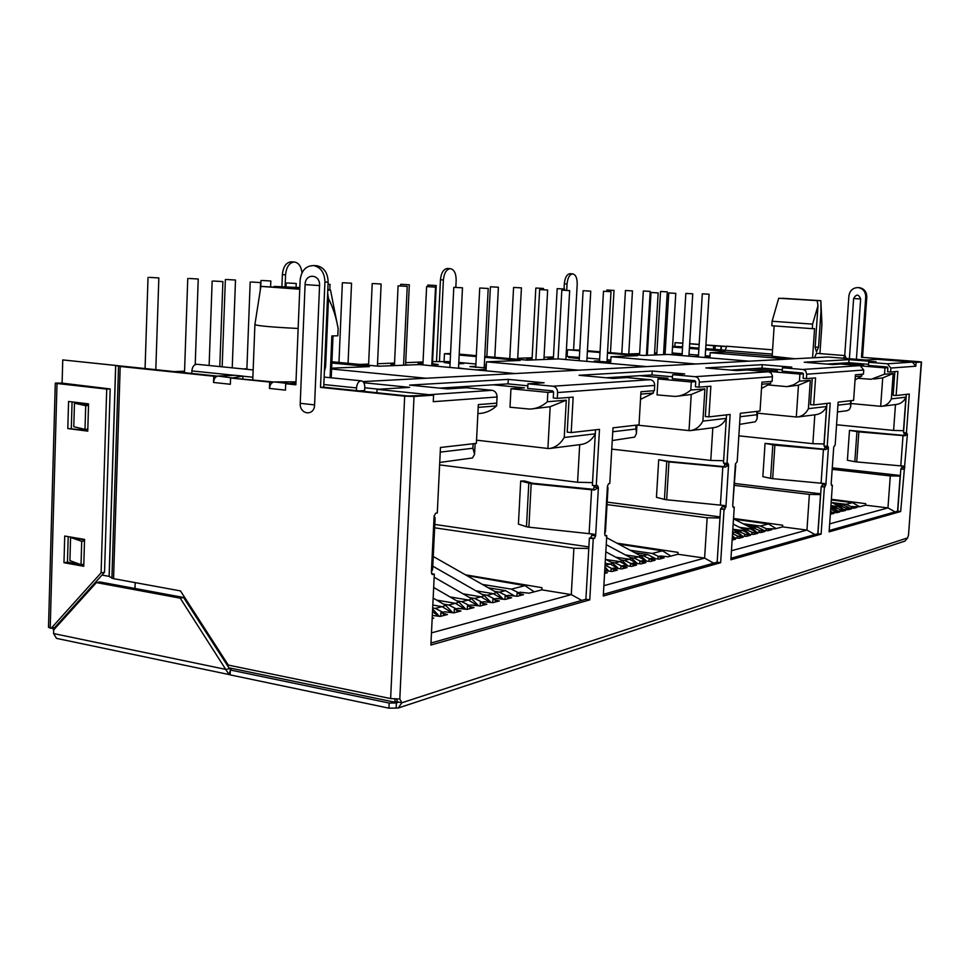 <?xml version="1.0" encoding="UTF-8"?>
<svg xmlns="http://www.w3.org/2000/svg" width="970" height="970" viewBox="0 0 970 970"><rect width="100%" height="100%" fill="white"/><g stroke="black" fill="none" stroke-linecap="round" stroke-linejoin="round"><path stroke-width="1.45" d="M698.424 356.499L693.72 356.56M707.239 357.675L709.846 357.542L705.178 356.899M639.569 354.753L635.156 354.753M654.495 354.596L657.454 354.862M672.113 354.014L682.104 354.559M599.533 360.864L594.295 361.034L610.7 362.222M532.057 359.009L526.722 359.203L532.203 359.967M553.385 358.172L548.159 358.342L553.627 359.094M579.357 357.627L568.747 357.518L579.308 358.573M475.797 366.32L469.892 366.611L486.152 367.945M394.487 364.344L390.886 364.671L394.45 365.338M422.981 363.277L418.118 363.58L422.932 364.344M431.795 364.841L438.331 364.599L432.474 363.714M450.141 362.271L444.139 362.525L450.08 363.374M458.737 363.798L463.866 363.544L458.786 362.744M397.433 701.371L394.875 702.207L228.908 667.809M395.008 699.115L394.875 702.207M134.988 588.475L135.169 582.618M893.2 373.498L882.724 377.888L880.675 406.297L881.839 406.309C886.228 405.569 889.405 403.096 891.357 398.876L893.2 373.498L884.507 374.202L884.967 367.885L887.865 367.678M903.652 430.704L893.6 430.437L836.564 424.751M900.33 476.088L890.29 475.906L832.466 469.383M861.869 374.25L861.736 376.069L855.285 376.59M810.326 380.264L798.468 385.187L796.321 416.991L797.595 417.003C802.445 416.191 806.046 413.414 808.398 408.661L810.326 380.264L799.413 381.149L799.898 374.068L803.415 373.814M824.148 443.969L812.86 443.678L738.849 435.845M820.644 494.591L809.38 494.409L734.435 485.352M770.81 381.465L770.665 383.502L761.789 384.229M704.911 388.873L691.234 394.487L689.015 430.595L690.422 430.619C695.842 429.698 700 426.533 702.898 421.113L704.911 388.873L690.798 390.025L691.295 381.962L695.708 381.646M691.537 430.474L714.223 427.588C719.51 426.703 723.547 423.623 726.324 418.349L723.62 460.738L710.768 460.423L611.755 449.122M717.157 562.188L719.97 517.98L707.154 517.786L607.026 504.594M653.513 390.752L653.368 393.08L640.818 394.099M566.298 400.186L550.172 406.709L547.904 448.479L549.481 448.516C555.616 447.473 560.527 443.787 564.237 437.482L566.298 400.186L547.347 401.738L547.844 392.389L553.567 391.977M497.101 396.087L496.604 405.884L478.198 407.388M672.574 346.387L682.589 346.787M689.452 347.345L698.946 348.109M705.687 348.642L724.687 350.17M60.54 622.328L60.576 621.006M444.09 361.155L444.442 353.735L450.565 353.529M567.135 356.39L567.511 349.77L579.781 350.097M359.082 390.886L364.647 390.558L364.781 387.442C364.744 383.477 363.544 381.271 361.179 380.822L324.15 377.087M774.145 326.078L772.156 356.245L794.903 358.754M788.513 359.094L710.198 352.704L724.566 352.122L772.181 355.978M858.886 365.52L863.494 365.205L839.79 363.277M884.967 367.885L861.433 365.969M724.614 351.261L705.614 349.733M698.873 349.188L689.391 348.412M682.516 347.866L672.537 347.054M884.507 374.202L871.145 379.282L858.486 378.336M873.715 379.052L882.724 377.888M882.748 406.187L896.632 404.429C900.936 403.714 904.028 401.289 905.919 397.154L891.357 398.876M900.378 475.506L832.563 467.892M890.29 475.906L887.962 507.904L895.128 511.917M850.557 400.731L850.629 406.951L849.296 409.57L847.137 410.698L837.462 411.947M861.736 376.069L855.043 379.949M607.523 352.437L643.268 355.444L668.087 354.426L749.216 361.167M587.42 350.74L600.042 351.807M695.817 363.992L611.015 356.754L637.545 355.675L607.487 353.141M600.006 352.51L587.383 351.443M579.745 350.8L567.511 349.77M799.898 374.068L769.634 371.486L777.431 370.964L751.58 368.758M799.413 381.149L793.593 384.823L787.07 386.642L768.749 384.993M787.628 386.569L798.468 385.187M798.601 416.882L816.097 414.651C820.838 413.863 824.342 411.147 826.61 406.515L808.398 408.661M820.705 493.815L734.557 483.46M809.38 494.409L806.943 530.081L814.958 534.555M756.842 411.413L757.121 418.761L755.387 421.768L739.589 424.375M770.665 383.502L761.511 388.461M484.77 356.39L527.316 360.173L558.526 358.9L646.553 366.599M459.21 354.123L476.331 355.65M578.69 370.188L486.467 361.834L520.09 360.464L484.721 357.312M476.282 356.572L459.162 355.044M450.529 354.268L444.442 353.735M691.295 381.962L657.999 378.943L668.063 378.264L639.703 375.705M690.798 390.025C686.081 394.087 680.734 396.221 674.768 396.415L657.042 394.887L657.999 378.943M677.848 396.148L691.234 394.487M720.055 516.901L607.159 502.12M707.154 517.786L704.608 558.102L713.702 563.158M635.726 425.224L636.441 433.554L634.671 437.118L612.24 440.538M653.368 393.08L640.515 399.361M331.91 361.762L378.821 366.236L419.246 364.587L515.155 373.535M331.643 368.163L369.412 366.611L331.861 363.022M547.844 392.389L510.96 388.764L524.443 387.867L493.124 384.799M426.06 378.251L331.607 369.024M547.347 401.738C542.121 406.43 536.216 408.879 529.608 409.073L510.002 407.23L510.96 388.764M533.027 408.77L550.172 406.709M550.742 448.346L581.236 444.478C587.008 443.545 591.688 440.101 595.277 434.16M592.524 482.611L577.574 482.272L439.616 464.909M588.875 546.898L434.803 524.443M588.79 548.45L573.888 548.256L571.294 594.61L581.794 600.418M473.117 443.751L472.899 448.261L474.572 454.299L472.499 457.961L439.737 462.447M477.883 413.584L478.319 413.547C485.133 413.353 491.22 410.795 496.604 405.884M191.781 373.45L191.866 370.916L234.667 375.329M197.104 364.296L196.752 364.259C193.951 364.587 192.315 366.805 191.866 370.916M324.38 371.437L325.605 366.733L328.49 298.554C332.977 307.381 336.19 317.36 338.118 328.49L337.803 335.826L331.861 335.911L330.091 377.694M356.414 390.607L356.524 387.927C357.008 383.574 358.56 381.198 361.179 380.822M298.154 328.466C272.158 327.181 257.741 325.896 254.904 324.611L252.782 379.816M812.569 357.821L814.557 328.624L812.29 328.66L812.605 324.113L817.977 305.732L815.139 347.393L816.485 351.831L818.522 347.26L820.984 311.285L821.942 324.174L819.929 353.601M843.403 358.245L845.015 355.59L846.216 358.463M814.57 357.712L815.988 357.639M724.566 352.122L726.676 346.217L772.581 349.855M709.87 357.906L710.198 352.704M880.675 406.297L850.896 403.52M829.665 523.861L887.962 507.904L865.616 505.176L865.725 503.672L831.375 499.283M830.49 512.136L836.77 512.718L839.874 511.905L834.564 511.02L842.603 511.19L845.658 510.39L840.384 509.517L848.35 509.686L851.357 508.898L846.107 508.037L854 508.207L856.959 507.431L851.733 506.582L859.578 506.752L865.616 505.176M830.344 514.197L833.994 513.445L830.429 512.936M610.627 363.459L611.015 356.754M796.321 416.991L757.509 413.171M731.441 550.754L806.943 530.081L782.596 526.88L782.705 525.219L733.526 518.453M732.289 537.598L739.104 538.265L743.056 537.222L737.333 536.155L746.548 536.313L750.44 535.294L744.742 534.24L753.86 534.397L757.691 533.403L752.029 532.36L761.05 532.518L764.809 531.536L759.183 530.505L768.119 530.675L771.817 529.705L766.215 528.698L775.066 528.856L782.596 526.88M732.132 540.084L735.551 539.187L732.217 538.726M486.006 370.819L486.467 361.834M689.015 430.595L636.951 425.078L636.441 433.554M603.874 585.686L704.608 558.102L677.921 554.258L678.03 552.379L616.993 543.2M604.734 570.687L612.094 571.475L617.332 570.105L611.161 568.772L613.864 568.068L621.94 568.905L627.069 567.559L620.933 566.25L623.577 565.558L631.579 566.383L636.611 565.061L630.5 563.776L633.095 563.097L641.024 563.909L645.959 562.624L639.885 561.351L642.419 560.696L650.3 561.484L655.126 560.223L649.076 558.975L651.573 558.32L659.382 559.108L664.123 557.871L658.109 556.634L660.546 556.004L668.294 556.78L677.921 554.258M604.577 573.44L607.402 572.7L604.649 572.276M547.904 448.479L476.537 440.174M573.888 548.256L434.633 527.801M431.468 632.889L571.294 594.61L541.842 589.845L541.963 587.687L465.503 574.834M432.317 615.453L440.247 616.411L447.485 614.519L440.877 612.785L444.599 611.827L453.839 612.858L460.908 611.015L454.324 609.318L457.961 608.372L467.116 609.39L474.015 607.584L467.467 605.91L471.02 605.001L480.089 605.995L486.831 604.237L480.308 602.6L483.775 601.703L492.76 602.685L499.344 600.963L492.857 599.351L496.252 598.478L505.14 599.448L511.578 597.762L505.115 596.186L508.438 595.325L517.24 596.283L523.545 594.634L517.107 593.082L520.356 592.246L529.087 593.179L541.842 589.845M432.171 618.533L433.736 618.12L432.196 617.854M628.778 354.001L639.642 353.589M646.541 353.322L647.414 353.286M654.58 353.007L656.872 352.922M663.65 352.656L665.165 352.595M672.174 352.971L682.153 353.795M689.015 354.365L698.509 355.141M705.251 355.699L709.991 356.087M509.759 358.609L513.591 287.447L521.423 287.872L513.591 287.447M517.737 358.306L532.13 357.748M544.037 357.287L553.458 356.924M566.043 356.439L579.381 357.372M587.008 358.039L599.63 359.13M607.111 359.773L610.821 360.088M359.761 364.417L368.612 364.077M377.536 363.726L394.547 363.071M405.702 362.634L423.041 361.968M432.584 361.604L450.165 361.652M458.798 362.44L475.918 364.005M484.345 364.768L486.309 364.95M174.054 371.607L184.555 371.195M243.13 368.927L246.889 368.782M299.754 289.23L260.881 286.38L299.766 288.696M845.015 355.59L816.461 353.322L814.582 357.53M782.56 298.421L820.838 300.664L820.984 311.285M817.977 305.732L817.164 300.627L778.692 298.239L772.108 321.252L771.817 325.738L812.29 328.66M851.648 507.916L851.733 506.582M854.073 507.08L854 508.207M846.01 509.395L846.107 508.037M848.447 508.547L848.362 509.686M840.287 510.899L840.384 509.517M842.736 510.026L842.651 511.178M834.467 512.427L834.564 511.02M836.928 511.542L836.855 512.693M831.035 513.069L830.951 514.233M766.094 530.396L766.215 528.698M768.664 529.28L768.579 530.554M759.061 532.251L759.183 530.505M761.644 531.111L761.559 532.384M751.908 534.13L752.029 532.36M754.502 532.966L754.418 534.252M744.62 536.046L744.742 534.24M747.227 534.858L747.143 536.155M737.212 537.998L737.333 536.155M739.831 536.786L739.746 538.095M732.289 538.738L732.204 540.06M657.963 558.902L658.109 556.634M660.667 557.362L660.582 558.793M648.942 561.29L649.076 558.975M651.658 559.714L651.561 561.157M639.739 563.716L639.885 561.351M642.455 562.103L642.37 563.558M630.354 566.189L630.5 563.776M633.083 564.54L632.998 566.007M620.788 568.723L620.933 566.25M623.516 567.026L623.431 568.505M611.015 571.306L611.161 568.772M613.755 569.56L613.67 571.063M516.949 596.235L517.107 593.082M519.738 594.004L519.653 595.653M504.946 599.411L505.115 596.186M507.746 597.12L507.662 598.781M492.687 602.673L492.857 599.351M495.488 600.309L495.403 601.994M480.138 605.983L480.308 602.6M482.939 603.57L482.854 605.268M467.297 609.342L467.467 605.91M470.098 606.917L470.013 608.626M454.154 612.773L454.324 609.318M456.955 610.324L456.87 612.07M440.707 616.302L440.877 612.785M443.508 613.828L443.423 615.586M647.293 355.226L646.432 355.153M664.692 354.559L663.541 354.462M656.799 354.074L654.52 354.026M682.14 354.001L672.149 353.383M610.736 361.677L607.026 361.289M475.93 369.873L486.079 369.388M464.521 368.806L458.531 367.909M486.212 366.951L484.236 366.769M380.276 366.175L377.439 365.908M408.249 365.035L405.605 364.793M327.678 293.255L328.49 298.554M274.061 286.865L299.791 288.248M327.836 289.545L330.503 290.006L338.118 328.49M782.584 298.275L820.547 300.7M778.692 298.239L817.164 300.627M812.605 324.113L772.108 321.252M830.938 505.637L837.583 506.461L834.649 507.201L840.372 509.711M837.583 506.461L843.573 509.214M830.696 509.08L834.552 511.202M830.781 507.795L837.85 510.717M830.55 511.105L832.03 512.233M834.649 507.201L832.26 506.91M835.073 504L843.282 505.018L838.031 505.455M831.338 499.938L852.557 502.666L846.034 504.315L832.26 502.63M852.557 502.666L859.614 506.74M846.034 504.315L851.721 506.825M840.384 505.746L846.082 508.256M849.223 507.734L843.282 505.018M739.419 527.316L749.798 528.698L746.136 529.632L752.174 532.324M733.502 518.841L751.289 527.886L749.786 528.698L756.527 532.009M732.835 529.232L742.583 530.529L738.849 531.475L744.924 534.191M733.162 524.127L744.099 529.705L742.571 530.529L749.361 533.888M732.556 533.573L737.552 536.107M732.653 532.045L735.224 532.397L742.074 535.792M732.398 535.973L734.654 537.744M738.849 531.475L735.842 531.075M746.136 529.632L743.178 529.232M746.694 525.546L756.903 526.904L753.302 527.813L750.392 527.425M734.229 519.217L768.446 523.982L760.347 526.031L743.178 523.764M768.446 523.982L776.109 528.577M760.347 526.031L766.3 528.674M753.302 527.813L759.292 530.481M763.572 530.166L756.903 526.904M625.371 554.925L638.66 556.865L633.943 558.065L640.576 561.169M638.66 556.865L646.287 560.939M615.829 557.216L629.372 559.217L624.571 560.442L631.24 563.582M629.372 559.217L637.084 563.352M606.092 559.569L619.903 561.618L615.004 562.867L621.721 566.043M619.903 561.618L627.687 565.825M605.159 563.303L610.251 564.067L605.244 565.34L612.009 568.553M610.251 564.067L618.108 568.347M604.88 568.153L608.336 570.918M615.004 562.867L611.124 562.285M624.571 560.442L620.764 559.872M633.943 558.065L630.209 557.507M634.732 552.67L647.766 554.561L643.146 555.737L639.472 555.192M618.654 544.085L662.522 550.827L652.167 553.446L630.233 550.269M662.522 550.827L670.9 556.101M652.167 553.446L658.691 556.489M643.146 555.737L649.718 558.805M655.32 558.562L647.766 554.561M475.821 590.766L493.403 593.676L487.134 595.265L494.445 598.939M493.403 593.676L502.266 598.963M463.066 593.81L481.035 596.817L474.621 598.441L481.981 602.164M481.035 596.817L490.008 602.224M450.007 596.926L468.377 600.018L461.817 601.691L469.237 605.462M468.377 600.018L477.458 605.547M436.633 600.103L455.427 603.304L448.71 605.013L456.191 608.833M455.427 603.304L464.63 608.954M432.826 605.05L442.174 606.662L435.3 608.408L442.829 612.288M442.174 606.662L451.486 612.446M432.511 611.427L438.04 616.023M435.3 608.408L432.681 607.947M448.71 605.013L443.557 604.128M461.817 601.691L456.761 600.83M474.621 598.441L469.674 597.605M487.134 595.265L482.284 594.464M488.298 587.796L505.503 590.621L499.368 592.173L494.615 591.385M466.764 575.549L525.025 585.662L511.335 589.142L482.345 584.413M525.025 585.662L534.227 591.833M511.335 589.142L518.538 592.718M499.368 592.173L506.631 595.798M514.258 595.786L505.503 590.621M274.158 286.429L299.815 287.593M330.503 290.006L327.799 290.188M230.326 670.015L389.176 703.044L396.403 702.959L396.172 708.076L388.946 708.173L230.145 674.877L230.326 670.015L231.151 669.797L229.417 668.597L226.119 669.458L53.58 633.555L56.502 638.369L229.381 674.623M230.157 674.732L228.968 674.489L180.226 598.163L96.394 582.582L99.849 581.964L183.585 597.484L180.226 598.163M389.176 703.044L388.946 708.173M397.433 702.62L396.403 702.959L397.53 701.904L401.822 702.789L398.318 707.979L396.172 708.076M398.706 707.857L905.022 541.066L907.593 537.901L401.822 702.789L399.81 699.006L414.02 396.487L404.684 396.172L390.631 698.582L399.81 699.006M564.031 288.987L564.322 283.798C564.964 277.626 566.832 274.267 569.923 273.698L570.154 273.722M53.641 630.354L52.55 627.99M55.29 383.089L48.5 627.275L50.197 628.075L57.012 383.477L55.29 383.089L62.104 383.089M281.906 286.72L282.379 274.631C283.179 266.798 286.077 262.531 291.048 261.827L291.594 261.864M436.524 361.446L440.453 279.772C441.168 272.861 443.46 269.102 447.328 268.484L447.667 268.508M53.58 633.555L53.689 629.918L96.394 582.582M890.593 371.983L887.574 371.728L887.865 367.788L887.162 366.939L868.453 365.423L868.683 362.283L876.152 361.81L849.053 359.64L804.227 362.234L832.624 364.562L840.857 364.041L860.147 365.617L863.736 370.031L863.445 374.129L855.419 374.759L853.612 400.38L838.141 402.15L835.158 445.024L833.739 446.928L831.169 483.824L831.617 485.364L832.357 485.206L829.107 531.863L900.669 511.529L907.399 434.196L906.453 432.862L909.302 394.038L896.122 395.542L897.88 371.401L890.593 371.983L890.872 368.042L915.813 366.211L916.092 362.404L913.17 362.174L918.384 361.822L861.481 357.275L918.893 361.677L921.5 362.016L916.092 362.404M806.422 378.639L803.124 378.361L803.415 373.947L802.651 372.989L782.208 371.243L782.438 367.739L791.799 367.145L762.238 364.671L705.833 367.933L736.909 370.613L747.361 369.958L768.495 371.765L771.077 373.001L772.399 375.705L772.144 381.355L761.923 382.168L760.031 411.05L740.304 413.305L737.188 461.756L735.393 463.939L732.714 505.612L733.296 507.334L734.254 507.128L730.871 559.787L821.117 534.13L824.391 486.988L825.834 485L828.404 447.849L827.943 446.261L827.192 446.382L830.199 403.059L813.721 404.926L815.564 377.924L806.422 378.639L806.713 374.226L863.736 370.031M699.03 387.139L695.393 386.812L695.708 381.792L694.86 380.701L672.355 378.664L672.598 374.687L684.687 373.923L652.228 371.037L579.054 375.281L613.295 378.433L626.984 377.56L650.3 379.694C653.137 380.276 654.592 382.18 654.689 385.405L654.374 390.68L640.964 391.747L639.012 424.848L612.979 427.818L609.766 483.509L608.614 483.703L607.438 486.067L604.674 533.937L605.462 535.889L606.759 535.61L603.279 596.041L720.649 562.685L724.056 509.408L725.887 507.116L728.567 465.115L727.961 463.333L726.991 463.49L730.131 414.457L708.924 416.882L710.852 386.205L699.03 387.139L699.346 382.119L772.447 376.748M557.289 398.367L553.264 397.967L553.579 392.147L552.633 390.886L527.68 388.449L527.935 383.829L544.109 382.798L508.256 379.379L409.57 385.102L447.497 388.909L466.218 387.733L492.117 390.304C495.27 390.995 496.907 393.226 497.04 396.997L496.725 403.156L478.331 404.611L476.379 443.387L440.465 447.473L437.288 512.948L435.688 513.215L434.111 516.028L431.383 572.276L432.474 574.519L434.317 574.143L430.886 645.038L589.76 599.884L593.252 538.629L594.428 538.374L595.628 535.937L598.393 487.631L597.556 485.606L596.259 485.812L599.472 429.358L571.197 432.571L573.161 397.106L557.289 398.367L557.604 392.547L654.689 385.405M390.631 698.582L228.289 665.08L180.481 590.912L113.563 578.666L120.195 366.466L213.764 376.239L213.533 382.471L230.351 384.265L230.593 377.997L269.684 382.071L269.43 388.424L285.459 390.134L285.726 383.744L295.862 384.811L300.106 280.33C301.306 270.691 305.78 265.768 313.553 265.574C320.827 267.223 324.611 272.715 324.926 282.027L328.139 282.112L323.713 387.2L407.776 395.966L433.578 395.154L433.263 401.689L497.04 396.997M433.578 395.154L414.02 396.487M921.294 362.053L908.502 535.064L907.593 537.901M439.483 361.337L443.399 279.966C444.114 273.055 446.406 269.284 450.274 268.666C454.154 269.442 456.118 273.346 456.167 280.378L455.815 287.399M285.083 286.853L285.568 274.849C286.368 267.005 289.254 262.724 294.225 262.021C298.542 262.579 301.124 266.168 302.01 272.788M54.587 627.578L55.338 628.087M566.698 290.382L567.05 283.967C567.705 277.796 569.56 274.425 572.652 273.867C575.731 274.558 577.247 278.026 577.211 284.295L573.597 349.576M183.585 597.484L229.417 668.597M397.53 701.904L396.572 699.164M362.938 381.586L827.992 357.008L866.028 360.052L877.704 359.349L912.443 362.113L915.813 366.211M868.683 362.283L887.392 363.798L890.872 368.042M896.122 395.542L893.14 395.275L894.849 371.643M906.453 432.862L903.519 432.571L906.319 394.378M903.603 466.133L856.716 461.938L858.85 431.88L849.49 430.365L903.907 435.421L904.331 432.644M903.652 466.146L904.949 467.504L902.039 467.176L902.027 466.109M904.476 433.905L907.399 434.196L904.986 435.748L903.021 435.627L900.79 465.927M903.773 469.25L900.851 468.922L902.039 467.176M900.669 511.529L897.759 511.166L900.851 468.922M829.204 530.529L897.759 511.166M831.314 485.085L832.357 485.206M831.169 483.824L833.739 446.928M782.438 367.739L803.354 369.534L805.718 371.001L806.713 374.226M813.721 404.926L810.459 404.623L812.266 378.179M827.192 446.382L824.003 446.042L826.949 403.423M824.367 483.521L772.666 478.671L774.885 445.157L765.051 443.375L824.561 449.219L825.034 446.151M824.415 483.533L825.834 485L822.645 484.636L822.633 483.472M825.215 447.509L828.404 447.849L825.628 449.607L823.433 449.462L821.093 483.278M824.391 486.988L821.202 486.613L822.645 484.636M821.117 534.13L817.952 533.718L821.202 486.613M730.956 558.284L817.952 533.718M732.884 506.946L734.254 507.128M735.515 465.454L735.393 463.939M732.714 505.612L735.721 465.37M672.598 374.687L695.114 376.687C697.842 377.245 699.249 379.052 699.346 382.119M708.924 416.882L705.336 416.518L707.215 386.496M726.991 463.49L723.487 463.09L726.554 414.869M724.275 505.503L666.669 499.756L668.973 461.914L658.715 459.756L670.064 461.575L724.311 466.643L724.845 463.248M724.323 505.503L725.887 507.116L722.383 506.679L722.359 505.406M725.063 464.715L728.567 465.115L725.293 467.116L722.82 466.958L720.395 505.188M724.056 509.408L720.564 508.959L722.383 506.679M720.649 562.685L717.169 562.176L720.564 508.959M603.376 594.319L717.169 562.176M604.868 535.343L606.759 535.61M607.887 487.764L607.438 486.067M604.674 533.937L605.462 531.633L607.996 487.728M527.935 383.829L552.888 386.23C555.919 386.872 557.495 388.982 557.604 392.547M571.197 432.571L567.22 432.135L569.135 397.421M596.259 485.812L592.379 485.315L595.519 429.807M593.252 538.629L589.372 538.083L590.56 537.817L591.761 535.391L595.628 535.937L593.919 534.167L528.88 527.171L531.196 483.703L520.696 481.023L524.503 480.962L532.785 483.266L593.616 489.365L594.246 485.558M594.513 487.134L598.393 487.631L594.428 489.971L591.603 489.777L589.105 533.767M589.76 599.884L585.904 599.254L589.372 538.083M430.983 643.025L585.904 599.254M431.589 573.707L434.317 574.143M431.383 572.276L432.632 569.281L435.118 517.968L434.111 516.028M492.117 390.304L428.873 394.729M908.502 535.064L921.5 362.016M62.104 383.126L110.18 388.946L106.712 389.115L101.098 572.833L51.167 628.281L50.197 628.075M83.759 566.286L84.548 539.417L64.735 536.034L63.971 562.709L83.759 566.286M87.761 431.129L88.561 403.872L68.579 401.471L67.803 428.546L87.761 431.129M57.012 383.477L106.712 389.115M428.146 394.596L377.039 389.334L409.643 387.382L363.823 382.738M858.85 431.88L903.021 435.627M774.885 445.157L823.433 449.462M668.973 461.914L722.82 466.958M531.196 483.703L591.603 489.777M591.761 535.391L591.712 534.009M305.089 284.586L300.227 403.314C299.415 414.784 314.401 416.53 314.583 404.902L319.566 285.592C320.367 273.867 305.223 272.873 305.089 284.586L319.566 285.592M324.926 282.027L320.512 387.382L404.684 396.172M705.918 344.968L726.13 346.399M858.377 287.605L859.274 287.641C864.185 288.611 866.695 291.752 866.792 297.062L862.536 357.215M63.971 562.709L67.463 562.151L80.486 564.491M81.322 564.649L83.796 565.086M68.203 536.628L67.463 562.151M67.803 428.546L87.773 430.413M72.071 401.895L71.307 428.291M110.18 388.946L104.542 572.239L54.647 627.566L51.167 628.281M104.542 572.239L101.098 572.833M508.256 379.379L508.025 383.877L439.652 388.121M527.825 385.793L508.025 383.877M652.228 371.037L651.998 374.941L606.214 377.779M672.465 376.772L651.998 374.941M762.238 364.671L762.02 368.103L730.495 370.067M782.305 369.825L762.02 368.103M849.053 359.64L848.835 362.719L826.767 364.089M868.538 364.32L848.835 362.719M378.846 389.225L364.768 387.77M376.893 392.741L377.039 389.334M856.934 431.65L854.812 461.696L856.716 461.938M854.812 461.696L847.392 460.241L849.49 430.365M772.823 444.89L770.604 478.368L772.666 478.671M770.604 478.368L762.856 476.646L765.051 443.375M666.742 461.587L664.45 499.404L666.669 499.756M664.45 499.404L656.447 497.307L658.715 459.756M528.795 483.303L526.48 526.734L528.88 527.171M526.48 526.734L518.416 524.115L520.696 481.023M323.713 387.2L320.512 387.382M328.139 282.112C327.836 272.825 324.041 267.356 316.79 265.707L315.468 265.647M285.726 383.744L295.886 384.302M289.29 383.611L274.134 381.913C271.527 382.41 269.963 384.581 269.43 388.424M269.684 382.071L272.946 382.204M230.593 377.997L272.958 381.913M232.206 377.924L217.947 376.057C215.401 376.542 213.933 378.676 213.533 382.471M230.351 384.265L230.484 380.883M213.764 376.239L217.11 376.214M115.733 365.435L118.534 366.211L111.926 578.156L109.198 576.386L115.733 365.435L62.759 359.918L217.11 376.093M120.195 366.466L118.534 366.211M111.926 578.156L113.563 578.666M109.198 576.386L101.995 575.064M861.481 357.275L865.737 297.026L866.792 297.062M844.724 355.566L848.883 295.983C849.817 290.479 852.933 287.678 858.22 287.593C863.13 288.575 865.64 291.715 865.737 297.026M682.795 343.259L675.071 342.652L682.807 343.125M689.682 343.671L699.176 344.423M714.999 349.394L715.229 345.817L705.905 345.102M699.164 344.568L689.67 343.804M715.229 345.817L725.984 346.52M856.401 359.276L860.657 298.966C858.644 294.031 856.304 293.886 853.624 298.517L849.405 358.718M289.787 383.538L295.935 383.223M274.134 381.913L295.983 381.853M232.982 377.888L242.9 376.093L242.803 378.773M217.947 376.057L235.261 375.305L242.9 376.093M70.58 537.465L69.913 560.611L81.031 564.698L81.71 541.308L70.58 537.465L84.535 539.841M74.46 403.217L73.781 426.703L85.008 429.383L85.712 405.654L74.46 403.217L88.537 404.902M62.092 383.502L62.759 359.918M674.853 346.314L675.071 342.652M84.511 540.884L81.71 541.308M83.82 564.237L81.031 564.698M88.512 405.484L85.712 405.654M87.821 429.176L85.008 429.383M702.644 293.849L709.082 294.237L702.644 293.849M660.909 291.485L667.299 291.873L660.909 291.485M686.202 293.425L692.75 293.813L686.202 293.425M643.704 291.012L650.203 291.4L643.704 291.012M669.13 292.976L675.787 293.376L669.13 292.976M625.856 290.527L632.464 290.915L625.856 290.527M651.416 292.503L658.169 292.916L651.416 292.503M607.317 290.018L614.022 290.418L607.317 290.018M603.946 291.267L611.003 291.691L603.946 291.267M557.677 288.648L564.673 289.06L557.677 288.648M583.576 290.733L590.754 291.158L583.576 290.733M536.374 288.054L543.491 288.478L536.374 288.054M562.357 290.175L569.657 290.612L562.357 290.175M540.205 289.594L547.65 290.042L540.205 289.594M491.014 286.805L498.398 287.241L491.014 286.805M480.405 288.029L488.201 288.49L480.405 288.029M428.473 285.083L436.221 285.544L428.473 285.083M454.518 287.35L462.484 287.823L454.518 287.35M401.422 284.331L409.316 284.804L401.422 284.331M427.394 286.635L435.518 287.12L427.394 286.635M373.062 283.543L381.125 284.028L373.062 283.543M398.937 285.883L407.23 286.392L398.937 285.883M343.307 282.731L351.54 283.216L343.307 282.731M328.054 284.198L330.03 284.38L328.054 284.356M262.118 280.488L270.824 281.009L262.118 280.488M287.265 282.961L296.238 283.495L287.265 282.961M226.592 279.505L235.504 280.039L226.592 279.505M251.4 282.015L260.578 282.573L251.4 282.015M189.114 278.475L198.232 279.008L189.114 278.475M213.485 281.021L222.894 281.591L213.485 281.021M149.501 277.384L158.837 277.929L149.501 277.384M903.47 430.741L905.919 397.154M897.565 511.226L900.136 476.124M850.351 403.714L837.934 405.181M824.015 443.993L826.61 406.515M817.819 533.755L820.523 494.627M756.624 414.772L740.086 416.724M726.324 418.349L702.898 421.113M635.495 429.067L612.749 431.747M595.301 433.808L564.237 437.482M472.899 448.261L440.234 452.117M895.48 404.575L893.6 430.437M814.824 414.82L812.86 443.678M712.829 427.77L710.768 460.423M579.684 444.672L577.574 482.272M323.834 384.544L356.524 387.927M242.9 376.19L252.879 377.221M724.675 350.291L772.302 354.123M325.605 366.733L324.586 366.624M818.522 347.26L815.164 347.005M831.811 507.916L830.756 508.183M732.811 529.523L736.788 531.56L732.592 533.063M231.151 669.797L230.326 669.627M230.314 670.391L228.968 674.489M440.453 279.772L443.399 279.966M282.379 274.631L285.568 274.849M564.322 283.798L567.05 283.967M912.443 362.113L887.392 363.798M904.331 469.128L901.421 468.801M860.147 365.617L802.893 369.461M825.082 486.831L821.905 486.455M768.495 371.765L695.114 376.687M724.954 509.201L721.45 508.753M650.3 379.694L552.888 386.23M594.428 538.374L590.56 537.817M432.729 574.507L432.123 574.41M903.907 435.421L904.986 435.748M824.561 449.219L825.628 449.607M724.311 466.643L725.293 467.116M593.616 489.365L594.428 489.971M314.583 404.902L300.227 403.314M721.183 349.891L721.413 346.169M115.648 365.423L109.113 576.362M713.678 345.72L713.459 349.273M853.624 298.517L860.657 298.966M720.819 349.867L721.049 346.144M837.498 506.449L838.868 506M831.726 507.916L833.121 507.455M638.745 556.877L640.758 555.883L606.638 537.683M629.481 559.241L631.531 558.223L606.238 544.679M620.012 561.642L622.122 560.611L605.826 551.845M610.372 564.091L612.519 563.036L605.401 559.193M493.657 593.725L496.482 592.452M481.302 596.865L484.212 595.568L432.778 566.165M468.668 600.078L471.65 598.757L434.172 577.211M455.73 603.364L458.81 602.018L433.675 587.48M442.502 606.723L445.654 605.353L433.153 598.078M333.013 335.887L331.231 377.803M474.572 454.299L475.118 443.532M253.158 369.946L196.752 364.259M260.881 286.38L254.904 324.611M820.838 300.664L821.832 321.713M850.69 406.43L851.102 400.671M757.182 418.215L757.631 411.328M338.154 328.43L337.839 335.753M450.274 268.666L447.328 268.484M294.225 262.021L291.048 261.827M572.652 273.867L569.923 273.698M313.553 265.574L316.79 265.707M858.22 287.593L859.274 287.641M831.181 502.096L841.681 507.843M705.129 357.506L709.082 294.237M698.388 356.948L702.304 293.849M830.89 506.231L835.995 509.359M663.529 354.608L667.299 291.873M656.751 354.802L660.546 291.497M688.906 356.16L692.75 293.813M682.043 355.59L685.851 293.425M646.42 355.311L650.203 291.4M639.545 355.129L643.316 291.012M672.064 354.753L675.787 293.376M665.056 354.547L668.766 292.976M628.766 354.22L632.464 290.915M621.794 353.638L625.444 290.527M654.471 354.984L658.169 292.916M647.293 355.275L651.015 292.516M610.457 352.68L614.022 290.418M606.808 291.388L606.88 290.018M606.965 362.198L611.003 291.691M599.484 361.774L603.486 291.267M755.327 530.99L751.289 527.886M564.601 290.272L564.673 289.06M553.337 359.07L557.168 288.648M748.234 532.918L744.099 529.705M586.826 361.373L590.754 291.158M579.187 360.707L583.091 290.733M741.019 534.882L736.788 531.56M543.43 289.739L543.491 288.478M532.009 359.955L535.828 288.054M733.684 536.883L732.423 535.586M565.874 359.543L569.657 290.612M558.077 358.912L561.824 290.175M517.677 359.312L521.423 287.872M543.915 359.494L547.65 290.042M535.889 359.821L539.635 289.594M494.809 357.287L498.398 287.241M486.843 356.584L490.396 286.805M484.188 367.909L488.201 288.49M475.736 367.472L479.726 288.029M646.36 560.939L640.758 555.883M432.426 364.853L436.221 285.544M427.661 286.647L427.734 285.083M637.193 563.364L631.531 558.223M458.519 368.248L462.484 287.823M449.886 367.448L453.79 287.35M627.845 565.837L622.122 560.599M405.581 365.144L409.316 284.804M400.549 285.944L400.622 284.331M618.314 568.359L612.519 563.036M431.759 365.751L435.518 287.12M422.908 364.926L426.606 286.647M608.602 570.942L604.953 566.965M377.427 366.102L381.125 284.028M368.564 365.253L372.201 283.555M403.581 365.217L407.23 286.392M394.438 365.593L398.088 285.895M348.06 363.301L351.54 283.216M338.966 362.44L342.374 282.731M433.25 556.501L496.494 592.452L503.175 599.12M329.8 289.8L330.03 284.38M270.606 286.623L270.824 281.009M260.724 287.387L260.991 280.488M490.99 602.382L484.212 595.568M296.08 287.387L296.238 283.495M285.992 286.902L286.15 282.973M478.537 605.729L471.65 598.757M232.23 367.836L235.504 280.039M222.166 366.818L225.367 279.518M465.782 609.16L458.81 602.006M260.287 290.188L260.578 282.573M246.865 369.303L250.187 282.027M452.747 612.664L445.654 605.341M195.212 364.587L198.232 279.008M184.506 372.698L187.768 278.475M439.386 616.265L432.632 609.014M219.79 366.575L222.894 281.591M209.12 365.508L212.163 281.033M155.806 369.703L158.837 277.929M145.063 368.588L148.034 277.384"/></g></svg>
